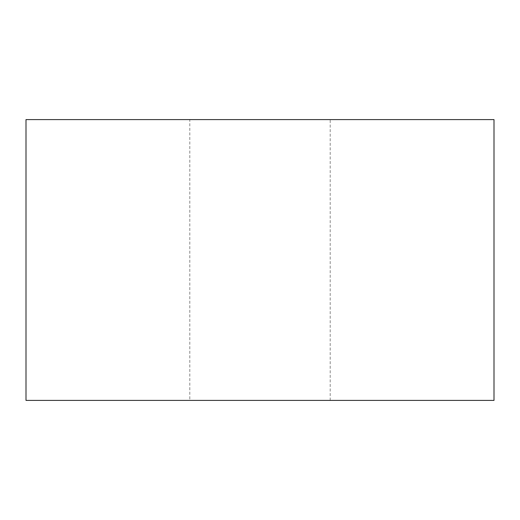 <?xml version="1.0" encoding="UTF-8"?>
<svg xmlns="http://www.w3.org/2000/svg" width="520" height="520" viewBox="0 0 520 520"><rect width="100%" height="100%" fill="white"/><g stroke="black" fill="none" stroke-linecap="round" stroke-linejoin="round"><path stroke-width="0.39" stroke-dasharray="2.6 1.95" d="M189.8 400.4L330.2 400.4L189.8 400.4L189.8 119.6L330.2 119.6L189.8 119.6M330.2 400.4L330.2 119.6M26 400.4L494 400.4L494 119.6L26 119.6L26 400.4"/><path stroke-width="0.78" d="M494 400.4L26 400.4L26 119.6L494 119.6L494 400.4"/></g></svg>
